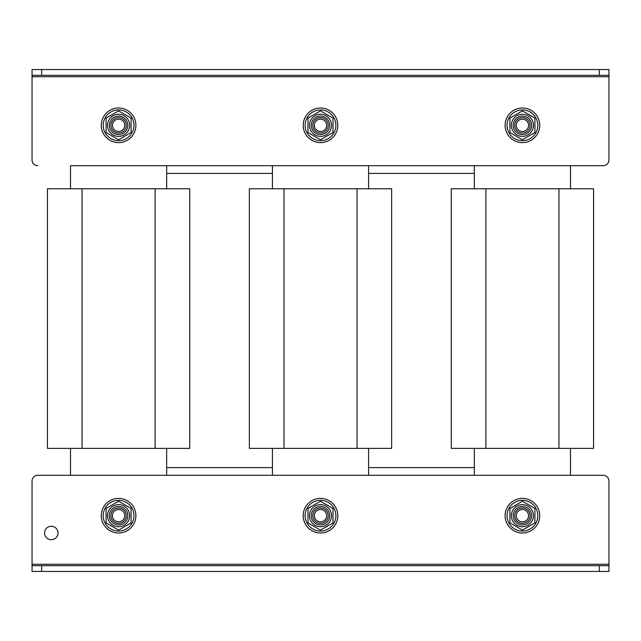 <?xml version="1.0" encoding="UTF-8"?>
<svg xmlns="http://www.w3.org/2000/svg" width="641" height="641" viewBox="0 0 641 641"><rect width="100%" height="100%" fill="white"/><g stroke="black" fill="none" stroke-linecap="round" stroke-linejoin="round"><path stroke-width="0.96" d="M474.34 467.61L368.575 467.61M272.425 467.61L166.66 467.61M166.66 165.699L166.66 188.774M166.66 448.38L166.66 475.302M608.95 565.683L608.95 571.452L599.335 571.452L599.335 565.683L608.95 565.683L608.95 481.07A5.769 5.769 0 0 0 603.181 475.302L37.819 475.302L70.51 475.302L70.51 448.38M70.51 188.774L70.51 165.699L603.181 165.699L570.49 165.699L570.49 188.774M368.575 165.699L368.575 188.774M368.575 448.38L368.575 475.302M272.425 475.302L272.425 448.38M272.425 188.774L272.425 165.699M570.49 448.38L570.49 475.302L603.181 475.302M474.34 475.302L474.34 448.38M474.34 188.774L474.34 165.699M44.55 532.992A6.731 6.731 0 0 0 51.28 539.722A6.731 6.731 0 0 0 58.011 532.992A6.731 6.731 0 0 0 51.28 526.261A6.731 6.731 0 0 0 44.55 532.992M37.819 475.302A5.769 5.769 0 0 0 32.05 481.07L32.05 565.683L41.665 565.683L41.665 571.452L32.05 571.452L32.05 565.683M599.335 571.452L41.665 571.452M599.335 565.683L41.665 565.683M608.95 564.264L32.05 564.264L32.05 481.07M189.736 188.774L47.45 188.774L47.45 448.38L189.736 448.38L189.736 188.774L189.736 448.38M47.45 188.774L47.45 448.38M357.037 448.38L391.651 448.38L391.651 188.774L357.037 188.774L357.037 448.38L249.365 448.38L249.365 188.774L357.037 188.774M558.952 448.38L593.566 448.38L593.566 188.774L558.952 188.774L558.952 448.38L451.28 448.38L451.28 188.774L558.952 188.774M474.34 173.391L368.575 173.391M272.425 173.391L166.66 173.391M32.05 75.317L32.05 69.549L41.665 69.549L41.665 75.317L32.05 75.317L32.05 76.736L608.95 76.736L608.95 159.929L608.95 75.317L599.335 75.317L599.335 69.549L608.95 69.549L608.95 75.317M32.05 76.736L32.05 159.929A5.769 5.769 0 0 0 37.819 165.699M603.181 165.699A5.769 5.769 0 0 0 608.95 159.929M41.665 69.549L599.335 69.549M41.665 75.317L599.335 75.317M101.278 515.685A17.307 17.307 0 0 1 118.585 498.377A17.307 17.307 0 0 1 135.892 515.685A17.307 17.307 0 0 1 118.585 532.992A17.307 17.307 0 0 1 101.278 515.685M118.585 531.068A15.384 15.384 0 0 0 133.969 515.685A15.384 15.384 0 0 0 118.585 500.3A15.384 15.384 0 0 0 103.201 515.685A15.384 15.384 0 0 0 118.585 531.068M122.888 520.083A6.154 6.154 0 0 0 122.984 511.382A6.154 6.154 0 0 0 114.282 511.286A6.154 6.154 0 0 0 114.186 519.987A6.154 6.154 0 0 0 122.888 520.083M113.209 510.188A7.692 7.692 0 0 1 124.082 510.308A7.692 7.692 0 0 1 123.961 521.181A7.692 7.692 0 0 1 113.088 521.061A7.692 7.692 0 0 1 113.209 510.188M127.815 515.685A9.23 9.23 0 0 1 118.585 524.915A9.23 9.23 0 0 1 109.355 515.685A9.23 9.23 0 0 1 118.585 506.454A9.23 9.23 0 0 1 127.815 515.685M107.528 515.685A11.057 11.057 0 0 1 118.585 504.627A11.057 11.057 0 0 1 129.642 515.685A11.057 11.057 0 0 1 118.585 526.742A11.057 11.057 0 0 1 107.528 515.685M131.084 508.465L131.084 522.904L118.585 530.115L106.086 522.904L106.086 508.465L118.585 501.254L131.084 508.465M324.803 520.083A6.154 6.154 0 0 0 324.899 511.382A6.154 6.154 0 0 0 316.197 511.286A6.154 6.154 0 0 0 316.101 519.987A6.154 6.154 0 0 0 324.803 520.083M315.124 510.188A7.692 7.692 0 0 1 325.997 510.308A7.692 7.692 0 0 1 325.876 521.181A7.692 7.692 0 0 1 315.003 521.061A7.692 7.692 0 0 1 315.124 510.188M526.718 520.083A6.154 6.154 0 0 0 526.814 511.382A6.154 6.154 0 0 0 518.112 511.286A6.154 6.154 0 0 0 518.016 519.987A6.154 6.154 0 0 0 526.718 520.083M517.039 510.188A7.692 7.692 0 0 1 527.912 510.308A7.692 7.692 0 0 1 527.791 521.181A7.692 7.692 0 0 1 516.918 521.061A7.692 7.692 0 0 1 517.039 510.188M329.73 515.685A9.23 9.23 0 0 1 320.5 524.915A9.23 9.23 0 0 1 311.27 515.685A9.23 9.23 0 0 1 320.5 506.454A9.23 9.23 0 0 1 329.73 515.685M309.443 515.685A11.057 11.057 0 0 1 320.5 504.627A11.057 11.057 0 0 1 331.557 515.685A11.057 11.057 0 0 1 320.5 526.742A11.057 11.057 0 0 1 309.443 515.685M333 508.465L333 522.904L320.5 530.115L308 522.904L308 508.465L320.5 501.254L333 508.465M531.645 515.685A9.23 9.23 0 0 1 522.415 524.915A9.23 9.23 0 0 1 513.185 515.685A9.23 9.23 0 0 1 522.415 506.454A9.23 9.23 0 0 1 531.645 515.685M511.358 515.685A11.057 11.057 0 0 1 522.415 504.627A11.057 11.057 0 0 1 533.472 515.685A11.057 11.057 0 0 1 522.415 526.742A11.057 11.057 0 0 1 511.358 515.685M534.914 508.465L534.914 522.904L522.415 530.115L509.916 522.904L509.916 508.465L522.415 501.254L534.914 508.465M303.193 515.685A17.307 17.307 0 0 1 320.5 498.377A17.307 17.307 0 0 1 337.807 515.685A17.307 17.307 0 0 1 320.5 532.992A17.307 17.307 0 0 1 303.193 515.685M505.108 515.685A17.307 17.307 0 0 1 522.415 498.377A17.307 17.307 0 0 1 539.722 515.685A17.307 17.307 0 0 1 522.415 532.992A17.307 17.307 0 0 1 505.108 515.685M320.5 531.068A15.384 15.384 0 0 0 335.884 515.685A15.384 15.384 0 0 0 320.5 500.3A15.384 15.384 0 0 0 305.116 515.685A15.384 15.384 0 0 0 320.5 531.068M522.415 531.068A15.384 15.384 0 0 0 537.799 515.685A15.384 15.384 0 0 0 522.415 500.3A15.384 15.384 0 0 0 507.031 515.685A15.384 15.384 0 0 0 522.415 531.068M114.282 129.714A6.154 6.154 0 0 0 122.984 129.618A6.154 6.154 0 0 0 122.888 120.917A6.154 6.154 0 0 0 114.186 121.013A6.154 6.154 0 0 0 114.282 129.714M123.961 119.819A7.692 7.692 0 0 1 124.082 130.692A7.692 7.692 0 0 1 113.209 130.812A7.692 7.692 0 0 1 113.088 119.939A7.692 7.692 0 0 1 123.961 119.819M109.355 125.316A9.23 9.23 0 0 1 118.585 116.085A9.23 9.23 0 0 1 127.815 125.316A9.23 9.23 0 0 1 118.585 134.546A9.23 9.23 0 0 1 109.355 125.316M129.642 125.316A11.057 11.057 0 0 0 118.585 114.258A11.057 11.057 0 0 0 107.528 125.316A11.057 11.057 0 0 0 118.585 136.373A11.057 11.057 0 0 0 129.642 125.316M131.084 118.096L131.084 132.535L118.585 139.746L106.086 132.535L106.086 118.096L118.585 110.885L131.084 118.096M135.892 125.316A17.307 17.307 0 0 1 118.585 142.623A17.307 17.307 0 0 1 101.278 125.316A17.307 17.307 0 0 1 118.585 108.009A17.307 17.307 0 0 1 135.892 125.316M118.585 140.7A15.384 15.384 0 0 0 133.969 125.316A15.384 15.384 0 0 0 118.585 109.931A15.384 15.384 0 0 0 103.201 125.316A15.384 15.384 0 0 0 118.585 140.7M316.197 129.714A6.154 6.154 0 0 0 324.899 129.618A6.154 6.154 0 0 0 324.803 120.917A6.154 6.154 0 0 0 316.101 121.013A6.154 6.154 0 0 0 316.197 129.714M325.876 119.819A7.692 7.692 0 0 1 325.997 130.692A7.692 7.692 0 0 1 315.124 130.812A7.692 7.692 0 0 1 315.003 119.939A7.692 7.692 0 0 1 325.876 119.819M518.112 129.714A6.154 6.154 0 0 0 526.814 129.618A6.154 6.154 0 0 0 526.718 120.917A6.154 6.154 0 0 0 518.016 121.013A6.154 6.154 0 0 0 518.112 129.714M527.791 119.819A7.692 7.692 0 0 1 527.912 130.692A7.692 7.692 0 0 1 517.039 130.812A7.692 7.692 0 0 1 516.918 119.939A7.692 7.692 0 0 1 527.791 119.819M311.27 125.316A9.23 9.23 0 0 1 320.5 116.085A9.23 9.23 0 0 1 329.73 125.316A9.23 9.23 0 0 1 320.5 134.546A9.23 9.23 0 0 1 311.27 125.316M331.557 125.316A11.057 11.057 0 0 0 320.5 114.258A11.057 11.057 0 0 0 309.443 125.316A11.057 11.057 0 0 0 320.5 136.373A11.057 11.057 0 0 0 331.557 125.316M333 118.096L333 132.535L320.5 139.746L308 132.535L308 118.096L320.5 110.885L333 118.096M513.185 125.316A9.23 9.23 0 0 1 522.415 116.085A9.23 9.23 0 0 1 531.645 125.316A9.23 9.23 0 0 1 522.415 134.546A9.23 9.23 0 0 1 513.185 125.316M533.472 125.316A11.057 11.057 0 0 0 522.415 114.258A11.057 11.057 0 0 0 511.358 125.316A11.057 11.057 0 0 0 522.415 136.373A11.057 11.057 0 0 0 533.472 125.316M534.914 118.096L534.914 132.535L522.415 139.746L509.916 132.535L509.916 118.096L522.415 110.885L534.914 118.096M337.807 125.316A17.307 17.307 0 0 1 320.5 142.623A17.307 17.307 0 0 1 303.193 125.316A17.307 17.307 0 0 1 320.5 108.009A17.307 17.307 0 0 1 337.807 125.316M539.722 125.316A17.307 17.307 0 0 1 522.415 142.623A17.307 17.307 0 0 1 505.108 125.316A17.307 17.307 0 0 1 522.415 108.009A17.307 17.307 0 0 1 539.722 125.316M320.5 140.7A15.384 15.384 0 0 0 335.884 125.316A15.384 15.384 0 0 0 320.5 109.931A15.384 15.384 0 0 0 305.116 125.316A15.384 15.384 0 0 0 320.5 140.7M522.415 140.7A15.384 15.384 0 0 0 537.799 125.316A15.384 15.384 0 0 0 522.415 109.931A15.384 15.384 0 0 0 507.031 125.316A15.384 15.384 0 0 0 522.415 140.7M155.122 188.774L155.122 448.38M82.064 188.774L82.064 448.38M283.979 188.774L283.979 448.38M485.894 188.774L485.894 448.38"/></g></svg>
